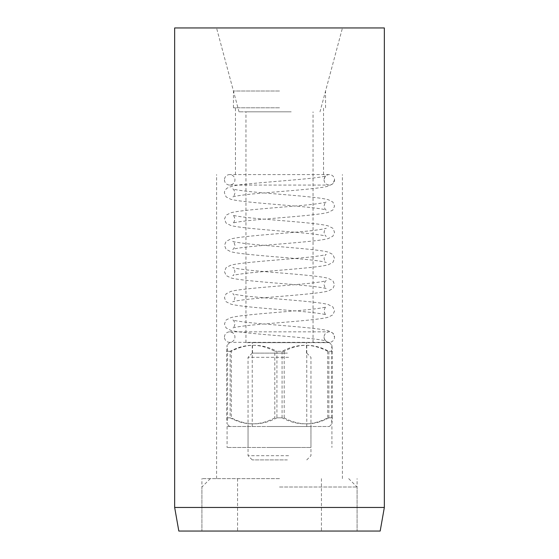 <?xml version="1.0" encoding="UTF-8"?>
<svg xmlns="http://www.w3.org/2000/svg" width="559" height="559" viewBox="0 0 559 559"><rect width="100%" height="100%" fill="white"/><g stroke="black" fill="none" stroke-linecap="round" stroke-linejoin="round"><path stroke-width="0.42" stroke-dasharray="2.79 2.1" d="M324.059 179.823A5.241 5.241 0 0 0 329.3 185.064A5.241 5.241 0 0 0 334.541 179.823A5.241 5.241 0 0 0 329.3 174.583A5.241 5.241 0 0 0 324.059 179.823C324.716 177.161 325.464 175.819 326.288 175.799L323.395 176.553C311.545 178.978 269.983 181.64 246.861 184.065C237.002 184.889 230.343 186.308 226.877 188.306C225.074 190.025 224.264 191.569 224.459 192.932L226.095 196.88L230.72 199.235C241.027 202.295 286.054 204.873 311.454 207.606C320.286 208.668 325.233 209.485 326.288 210.058C325.478 210.058 324.73 208.717 324.059 206.033C324.73 203.357 325.478 202.016 326.288 202.009C325.233 202.582 320.286 203.399 311.454 204.468C286.054 207.2 241.027 209.772 230.72 212.839L226.095 215.194L224.459 219.142L226.095 223.09L230.72 225.445C241.027 228.512 286.054 231.084 311.454 233.816C320.286 234.878 325.233 235.702 326.288 236.275C325.478 236.268 324.73 234.927 324.059 232.244C324.73 229.567 325.478 228.226 326.288 228.219C325.233 228.792 320.286 229.609 311.454 230.678C286.054 233.41 241.027 235.982 230.72 239.049L226.095 241.404L224.459 245.352L226.095 249.3L230.72 251.655C241.027 254.722 286.054 257.294 311.454 260.026C320.286 261.088 325.233 261.912 326.288 262.485C325.478 262.478 324.73 261.137 324.059 258.454C324.73 255.777 325.478 254.436 326.288 254.429C325.233 255.002 320.286 255.819 311.454 256.888C286.054 259.621 241.027 262.192 230.72 265.259L226.095 267.614L224.459 271.562L226.095 275.51L230.72 277.865C241.027 280.932 286.054 283.504 311.454 286.236C320.286 287.305 325.233 288.123 326.288 288.696C325.478 288.689 324.73 287.347 324.059 284.671C324.73 281.988 325.478 280.646 326.288 280.639C325.233 281.212 320.286 282.036 311.454 283.099C286.054 285.831 241.027 288.402 230.72 291.47L226.095 293.824L224.459 297.772L226.095 301.72L230.72 304.075C241.027 307.143 286.054 309.714 311.454 312.446C320.286 313.515 325.233 314.333 326.288 314.906C325.478 314.899 324.73 313.557 324.059 310.881C324.73 308.198 325.478 306.856 326.288 306.856C325.233 307.429 320.286 308.247 311.454 309.309C286.054 312.041 241.027 314.612 230.72 317.68L226.095 320.034L224.459 323.982L226.095 327.93L230.72 330.292C241.027 333.353 286.054 335.931 311.454 338.663C320.286 339.725 325.233 340.543 326.288 341.116C325.478 341.109 324.73 339.767 324.059 337.091A5.241 5.241 0 0 0 329.3 342.332A5.241 5.241 0 0 0 334.541 337.091A5.241 5.241 0 0 0 329.3 331.85A5.241 5.241 0 0 0 324.059 337.091M224.459 337.091A5.241 5.241 0 0 1 229.7 331.85A5.241 5.241 0 0 1 234.941 337.091A5.241 5.241 0 0 1 229.7 342.332A5.241 5.241 0 0 1 224.459 337.091M224.459 179.823A5.241 5.241 0 0 0 229.7 185.064A5.241 5.241 0 0 0 234.941 179.823A5.241 5.241 0 0 0 229.7 174.583A5.241 5.241 0 0 0 224.459 179.823M278.606 426.51L329.37 426.51L278.606 426.51M329.37 426.51L331.927 423.953L331.445 417.839L327.7 417.839C312.46 425.853 297.248 425.853 282.078 417.839L274.818 417.839C259.886 425.853 244.996 425.853 230.133 417.839L230.133 351.311C245.066 343.296 259.963 343.296 274.818 351.311L274.818 417.839M331.927 423.953L332.381 417.839L328.867 417.839C314.004 425.853 299.114 425.853 284.182 417.839L276.922 417.839C261.752 425.853 246.54 425.853 231.3 417.839L231.3 351.311C246.47 343.296 261.675 343.296 276.922 351.311L276.922 417.839M278.606 342.639L329.37 342.639L278.606 342.639M329.37 342.639L331.927 345.196L332.381 351.311L328.867 351.311C313.934 343.296 299.037 343.296 284.182 351.311L276.922 351.311M331.927 345.196L331.445 351.311L327.7 351.311C312.53 343.296 297.325 343.296 282.078 351.311L274.818 351.311M279.011 342.639L306.758 342.639L279.011 342.639M279.011 426.51L306.758 426.51L279.011 426.51M227.555 417.839L227.073 423.953L226.619 417.839L226.619 351.311L227.073 345.196L227.555 351.311L227.555 417.839L231.3 417.839M328.867 417.839L328.867 351.311M284.182 351.311L284.182 417.839M331.445 417.839L331.445 351.311M332.381 351.311L332.381 417.839M282.078 417.839L282.078 351.311M327.7 351.311L327.7 417.839M230.133 417.839L226.619 417.839M226.619 351.311L230.133 351.311M231.3 351.311L227.555 351.311M329.3 174.583L229.7 174.583M279.5 478.63L201.918 478.63L279.5 478.63M380.183 531.05L178.817 531.05M384.34 507.46L174.66 507.46M384.34 27.95L174.66 27.95M279.5 91.026L233.445 91.026L279.5 91.026M279.5 107.803L233.445 107.803L279.5 107.803M279.5 531.05L357.082 531.05L279.5 531.05M291.211 111.828L239.014 111.828L291.211 111.828M297.709 27.95L216.543 27.95L297.709 27.95M289.206 342.639L245.953 342.639L289.206 342.639M289.206 111.828L245.953 111.828L289.206 111.828M287.305 353.12L252.5 353.12L287.305 353.12M287.305 342.639L252.5 342.639L287.305 342.639M287.382 353.12L252.242 353.12L287.382 353.12M288.598 357.313L248.049 357.313L288.598 357.313M288.598 455.711L248.049 455.711L288.598 455.711M287.382 459.903L252.242 459.903L287.382 459.903M279.5 487.015L357.082 487.015L279.5 487.015M299.924 426.51L227.08 426.51L299.924 426.51M299.924 447.479L227.08 447.479L299.924 447.479M267.244 447.479L310.951 447.479L267.244 447.479M267.244 426.51L310.951 426.51L267.244 426.51M229.7 185.064L329.3 185.064M229.7 331.85L329.3 331.85M329.3 342.332L229.7 342.332M334.541 179.823L332.905 183.771L328.28 186.126C317.973 189.194 272.946 191.765 247.546 194.497C238.714 195.566 233.767 196.384 232.712 196.957C233.522 196.95 234.27 195.608 234.941 192.932C234.27 190.249 233.522 188.907 232.712 188.907C233.767 189.48 238.714 190.298 247.546 191.36C272.946 194.092 317.973 196.663 328.28 199.731L332.905 202.085L334.541 206.033L332.905 209.981L328.28 212.343C317.973 215.404 272.946 217.982 247.546 220.714C238.714 221.776 233.767 222.594 232.712 223.167C233.522 223.16 234.27 221.818 234.941 219.142C234.27 216.459 233.522 215.117 232.712 215.117C233.767 215.69 238.714 216.508 247.546 217.57C272.946 220.302 317.973 222.88 328.28 225.941L332.905 228.296L334.541 232.244L332.905 236.191L328.28 238.553C317.973 241.614 272.946 244.192 247.546 246.924C238.714 247.986 233.767 248.804 232.712 249.377C233.522 249.377 234.27 248.035 234.941 245.352C234.27 242.669 233.522 241.327 232.712 241.327C233.767 241.9 238.714 242.718 247.546 243.78C272.946 246.512 317.973 249.09 328.28 252.151L332.905 254.513L334.541 258.454L332.905 262.402L328.28 264.763C317.973 267.824 272.946 270.402 247.546 273.134C238.714 274.196 233.767 275.014 232.712 275.587C233.522 275.587 234.27 274.245 234.941 271.562C234.27 268.879 233.522 267.537 232.712 267.537C233.767 268.11 238.714 268.928 247.546 269.99C272.946 272.722 317.973 275.301 328.28 278.361L332.905 280.723L334.541 284.671L332.905 288.612L328.28 290.973C317.973 294.034 272.946 296.612 247.546 299.344C238.714 300.407 233.767 301.224 232.712 301.797C233.522 301.797 234.27 300.456 234.941 297.772C234.27 295.096 233.522 293.748 232.712 293.748C233.767 294.32 238.714 295.138 247.546 296.2C272.946 298.932 317.973 301.511 328.28 304.571L332.905 306.933L334.541 310.881L332.905 314.829L328.28 317.184C317.973 320.244 272.946 322.822 247.546 325.555C238.714 326.617 233.767 327.434 232.712 328.007C233.522 328.007 234.27 326.666 234.941 323.982C234.27 321.306 233.522 319.965 232.712 319.958C233.767 320.531 238.714 321.348 247.546 322.41C272.946 325.149 317.973 327.721 328.28 330.788L332.905 333.143L334.541 337.091M252.242 426.51L252.242 342.639M306.758 426.51L306.758 342.639M229.63 342.639L227.073 345.196M229.63 426.51L227.073 423.953M216.592 478.63L216.592 174.583M210.303 478.63L201.918 487.015L201.918 531.05L201.918 478.63M233.445 107.803L233.445 91.026L216.543 27.95L239.014 111.828M235.465 174.583L235.465 107.803M323.535 174.583L323.535 107.803M325.555 107.803L325.555 91.026L342.457 27.95L319.986 111.828M348.697 478.63L357.082 487.015L357.082 531.05L357.082 478.63M342.408 478.63L342.408 174.583M313.047 342.639L313.047 111.828M306.5 353.12L306.5 342.639M306.758 353.12L310.951 357.313L310.951 455.711L306.758 459.903M252.242 459.903L248.049 455.711L248.049 357.313L252.242 353.12M252.5 353.12L252.5 342.639M245.953 342.639L245.953 111.828M237.561 478.63L237.561 531.05M321.439 478.63L321.439 531.05M331.92 426.51L331.92 447.479M248.049 426.51L248.049 447.479M310.951 426.51L310.951 447.479M227.08 426.51L227.08 447.479"/><path stroke-width="0.84" d="M174.66 507.46L178.817 531.05L380.183 531.05L384.34 507.46L384.34 27.95L174.66 27.95L174.66 507.46L384.34 507.46"/></g></svg>
